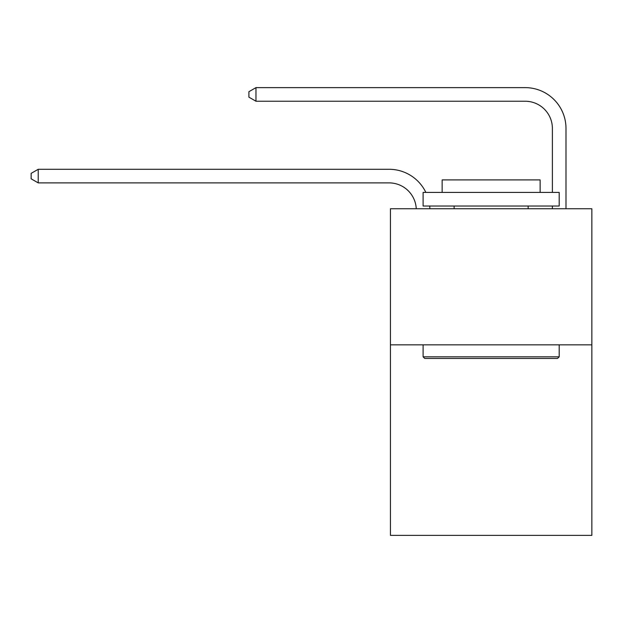 <?xml version="1.0" encoding="UTF-8"?>
<svg xmlns="http://www.w3.org/2000/svg" width="623" height="623" viewBox="0 0 623 623"><rect width="100%" height="100%" fill="white"/><g stroke="black" fill="none" stroke-linecap="round" stroke-linejoin="round"><path stroke-width="0.93" d="M591.85 344.846L591.85 535.375L390.434 535.375L390.434 208.752L591.85 208.752L591.85 344.846L390.434 344.846M552.383 192.421L552.383 128.455A27.217 27.217 171.5 0 0 525.166 101.238L255.975 101.238L248.896 97.157L248.896 91.713L255.975 87.625L525.166 87.625A40.83 40.83 -5.2 0 1 565.995 128.455L565.995 208.752M552.383 128.455A27.217 27.217 174.8 0 0 525.166 101.238A27.217 27.217 174.8 0 1 552.383 128.455A27.217 27.217 174.8 0 0 525.166 101.238A27.217 27.217 174.8 0 1 552.383 128.455A27.217 27.217 174.8 0 0 525.166 101.238A27.217 27.217 174.8 0 1 552.383 128.455A27.217 27.217 174.8 0 0 525.166 101.238A27.217 27.217 174.8 0 1 552.383 128.455A27.217 27.217 174.8 0 0 525.166 101.238A27.217 27.217 174.8 0 1 552.383 128.455A27.217 27.217 174.8 0 0 525.166 101.238A27.217 27.217 174.8 0 1 552.383 128.455A27.217 27.217 174.8 0 0 525.166 101.238A27.217 27.217 174.8 0 1 552.383 128.455A27.217 27.217 174.8 0 0 525.166 101.238A27.217 27.217 174.8 0 1 552.383 128.455A27.217 27.217 174.8 0 0 525.166 101.238A27.217 27.217 174.8 0 1 552.383 128.455A27.217 27.217 174.8 0 0 525.166 101.238A27.217 27.217 174.8 0 1 552.383 128.455A27.217 27.217 174.8 0 0 525.166 101.238A27.217 27.217 174.8 0 1 552.383 128.455A27.217 27.217 174.8 0 0 525.166 101.238A27.217 27.217 174.8 0 1 552.383 128.455A27.217 27.217 174.8 0 0 525.166 101.238A27.217 27.217 174.8 0 1 552.383 128.455A27.217 27.217 174.8 0 0 525.166 101.238A27.217 27.217 174.8 0 1 552.383 128.455A27.217 27.217 174.8 0 0 525.166 101.238A27.217 27.217 174.8 0 1 552.383 128.455A27.217 27.217 174.8 0 0 525.166 101.238A27.217 27.217 174.8 0 1 552.383 128.455M255.975 101.238L255.975 87.625L525.166 87.625M424.73 358.451L423.095 356.815L559.189 356.815L557.554 358.451L424.73 358.451M559.189 192.421L559.189 206.026L423.095 206.026L423.095 192.421L559.189 192.421M442.151 192.421L442.151 179.899L540.133 179.899L540.133 192.421M559.189 344.846L559.189 356.815M423.095 344.846L423.095 356.815M528.156 206.026L528.156 208.752M454.128 206.026L454.128 208.752M416.257 208.752A27.217 27.217 -101.6 0 0 389.071 182.889L38.229 182.889L31.15 178.809L31.15 173.365L38.229 169.285L389.071 169.285A40.83 40.83 78.4 0 1 425.867 192.421M429.699 206.026A40.83 40.83 78.4 0 1 429.878 208.752M38.229 169.285L38.229 182.889M552.383 208.752L552.383 206.026"/></g></svg>

